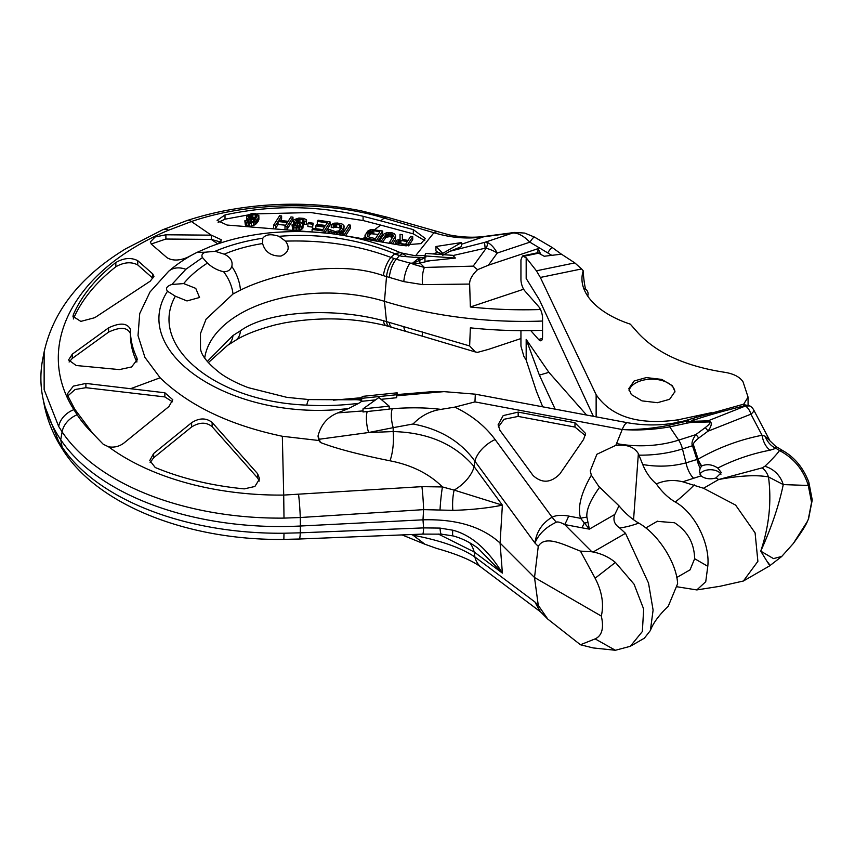 <?xml version="1.0" encoding="UTF-8"?>
<svg xmlns="http://www.w3.org/2000/svg" width="855" height="855" viewBox="0 0 855 855"><rect width="100%" height="100%" fill="white"/><g stroke="black" fill="none" stroke-linecap="round" stroke-linejoin="round"><path stroke-width="1.28" d="M375.569 399.884L361.686 401.316L358.694 403.346C340.514 405.527 323.201 406.114 306.763 405.11C214.487 401.732 147.541 345.142 175.35 296.204L167.505 291.245C165.389 288.381 166.832 286.126 171.834 284.491L183.686 283.571C189.863 276.101 197.772 269.272 207.423 263.094L202.496 257.569C201.192 255.421 202.079 253.636 205.168 252.214L215.097 251.295L224.288 254.181C230.497 257.237 232.998 261.32 231.801 266.429C230.423 270.105 227.676 271.858 223.583 271.687C217.704 270.469 212.329 267.615 207.423 263.094M171.834 284.491L185.856 269.293L202.496 257.569M358.694 403.346L348.658 408.487C233.522 422.84 127.566 352.923 167.505 291.245M183.686 283.571L195.763 288.381L199.546 297.497L186.989 300.939L175.35 296.204M306.763 405.11A30.641 3.623 -87.1 0 1 309.147 399.584L286.885 397.361L248.303 387.657C237.241 383.478 227.975 378.733 220.494 373.421C207.615 363.354 200.957 354.996 200.508 348.359L200.476 333.557L206.098 319.129L233.02 293.992L240.469 290.112C268.598 275.887 334.433 258.242 383.403 275.663L403.817 281.626L422.573 284.619L469.641 284.063L470.357 306.988A294.184 169.846 0 0 0 540.488 309.521M185.856 269.293A25.532 18.019 48.7 0 0 168.649 271.281L168.649 271.281C177.69 263.564 187.117 257.291 196.928 252.439L205.168 252.214M318.872 440.517L320.422 442.495L318.007 436.039L318.872 440.517L282.332 436.264C229.664 425.17 188.923 405.676 160.12 377.782L144.933 357.379L138.018 335.566L139.728 313.529L149.988 292.015L168.649 271.281M318.007 436.039C320.914 424.711 327.497 416.994 337.757 412.901L363.001 410.913M348.658 408.487L337.757 412.901M388.961 408.957L392.36 408.69C410.272 407.343 426.442 407.568 440.891 409.385L454.828 407.119L474.953 401.903L475.327 394.176L443.969 391.633L430.92 391.772L397.169 394.561M361.686 398.879L351.159 399.798C357.443 399.509 360.981 399.905 361.783 400.974M381.052 399.317L396.624 397.725L397.169 392.819L362.221 396.41L361.686 398.334L396.624 394.743L397.169 392.819M378.893 397.511L363.001 408.872L389.207 406.178L378.893 397.511M318.787 439.31L368.623 432.523A16.117 4.916 81 0 1 367.233 411.512L363.001 411.971L363.001 408.872M361.686 401.316L361.686 398.334M396.624 397.725L396.624 394.743M351.159 399.798L309.147 399.584A30.641 3.623 -87.1 0 1 309.168 399.584M474.953 401.903L622.226 429.531C637.958 430.567 653.797 429.68 669.732 426.869L687.142 423.118A5.771 2.105 75 0 0 685.582 421.43L691.193 418.854C671.207 425.33 650.014 426.624 627.602 422.744A20.424 5.151 100.6 0 0 622.226 429.531C638.108 429.798 653.615 428.387 668.738 425.309L685.582 421.43L690.359 421.376L695.201 419.655C707.128 415.573 723.693 410.924 744.897 405.687L742.739 404.436L691.257 418.832M697.082 416.973L692.069 418.694L695.201 419.655M687.142 423.118L690.637 422.488A5.771 1.09 88.3 0 0 690.359 421.376L707.993 420.852C712.375 421.472 712.365 424.924 707.961 431.219L750.936 414.173A10.217 6.113 -111.6 0 0 745.432 405.997L749.611 405.943M768.495 562.932C771.712 568.853 769.126 564.92 760.747 551.133C771.445 527.588 778.948 505.412 783.255 484.593L808.285 485.469C803.454 469.823 793.868 458.184 779.514 450.542A11.585 6.701 -54.6 0 1 783.372 450.959L775.688 446.374L765.161 436.21L762.051 435.27L750.936 414.173A10.217 2.939 -27.8 0 0 753.715 409.962A10.217 10.217 0 0 0 749.782 405.879L742.739 404.436M542.551 321.042A296.215 171.011 0 0 1 384.461 301.334A122.575 70.762 0 0 0 205.072 355.872A122.575 70.762 0 0 0 204.708 357.999M207.273 361.473L233.02 335.502L240.469 330.767C268.598 310.472 334.433 307.351 383.403 320.7L469.641 345.944L475.359 351.961L422.787 336.304A15.326 2.405 -70.8 0 1 422.573 331.975M224.288 254.181C235.232 249.457 248.003 245.909 262.603 243.525L262.806 238.214C265.638 234.377 271.024 233.746 278.976 236.333L285.506 241.131C324.077 239.977 359.239 245.428 390.992 257.462L396.293 259.268A15.326 5.814 106.6 0 0 389.324 277.576M285.506 241.131C290.187 247.555 288.669 252.535 280.964 256.072C271.153 256.243 265.029 252.054 262.603 243.525M215.097 251.295C229.279 245.267 245.182 240.896 262.806 238.214M278.976 236.333C318.851 233.073 357.443 238.844 394.721 253.646L390.992 257.462A15.39 5.483 109 0 0 383.403 275.663M401.412 253.059L402.449 253.721L401.412 253.059A10.217 9.854 114.6 0 1 400.29 252.631L394.721 253.646A102.14 71.115 -132.7 0 0 399.563 255.517L396.293 259.268L410.037 263.105A15.326 5.141 104.6 0 0 403.817 281.626M193.989 253.967L187.662 257.259C179.668 260.743 172.849 260.935 167.195 257.836L151.506 244.295L150.309 241.986L155.097 236.995L165.891 234.783L211.335 235.157L211.271 239.411L217.736 243.857M283.999 518.109A233.458 134.791 180 0 1 62.116 431.861L60.737 439.727L62.116 446.983L58.685 441.575L44.182 404.629L42.75 397.319A296.215 171.011 180 0 0 60.737 439.727A234.922 135.635 180 0 0 300.394 526.017L300.265 517.521L283.999 518.109L283.71 495.077A217.352 125.493 180 0 1 108.553 446.802L103.241 444.258L92.789 433.442A217.352 125.493 180 0 1 77.132 414.782L73.883 409.663C33.559 345.965 73.765 269.806 168.467 230.241L191.435 221.531C248.41 201.951 326.033 200.337 384.205 218.089L380.635 220.836L363.097 216.283C317.376 205.296 271.356 204.847 225.015 214.936L217.106 220.398L227.056 225.047L328.341 233.287M108.553 446.802C114.11 447.742 119.187 446.534 123.793 443.147L168.916 406.553L172.774 399.723L164.865 392.776L85.895 383.425L73.338 386.129L67.406 393.834L67.812 395.769L74.845 409.31L92.789 433.442M217.448 244.006L220.601 241.58L221.295 239.742L211.335 235.157M152.756 273.931L137.762 260.69C131.136 257.312 123.836 257.921 115.842 262.496C95.728 278.345 81.567 295.745 73.338 314.715L72.974 316.371L80.808 321.395L94.777 317.686L150.213 281.188L153.953 276.347L152.756 273.931L152.756 278.185L137.762 264.943C131.285 261.566 123.975 262.164 115.842 266.749C95.728 282.599 81.567 300.009 73.338 318.968M130.388 334.412L130.398 329.282C130.27 338.954 132.418 348.455 136.864 357.785L137.281 359.645L131.563 366.966L119.401 369.595L76.213 365.513L68.56 359.966L72.301 354.152L108.606 327.85C119.967 322.463 127.224 322.944 130.398 329.282L130.398 329.228M136.864 362.05C132.418 352.709 130.27 343.208 130.398 333.536C127.448 327.209 120.192 326.728 108.606 332.103L72.301 358.405L69.105 362.007M165.891 234.783L165.891 239.037L151.217 244.017M165.891 239.037L211.271 239.411M345.762 235.862L400.418 245.193L420.959 243.622L425.352 238.524L413.307 229.61L380.635 220.836M248.324 214.915L225.015 219.19L218.132 222.46M363.097 216.283L363.097 220.537L310.793 212.542L256.618 213.857M424.743 240.597L413.307 233.864L380.635 225.089L374.843 229.535M363.097 220.537L380.635 225.089M400.771 252.824L415.573 255.795L433.934 232.72C450.777 237.85 467.311 239.218 483.545 236.824L512.861 232.966C518.098 232.881 523.762 235.948 529.876 242.168L497.279 253.027A25.532 14.236 -143.9 0 0 486.153 248.303L485.159 248.217L484.539 242.403L485.501 242.093C487.703 242.414 487.927 244.487 486.153 248.303L473.178 266.129L424.379 267.444L419.987 263.041L430.161 260.722L455.405 258.071L452.669 255.324L425.501 253.39L424.956 255.912L455.405 258.071M425.063 255.442L415.573 255.795M410.037 263.105L412.516 263.201L413.029 264.227L413.382 263.255L412.516 263.201L417.721 259.044L420.19 257.857L425.94 257.024M420.19 257.857L401.316 256.201L399.541 255.549L402.449 253.721C407.408 256.137 407.033 256.96 401.316 256.201M413.382 263.255L424.956 257.761M422.573 284.619A15.326 5.483 92.4 0 1 424.379 267.444L413.029 264.227L419.987 263.041L419.613 259.77A7.663 4.307 61.3 0 1 417.721 259.044M438.123 254.288L441.116 253.518L442.772 255.26L450.019 251.242L461.444 246.614L461.444 242.564L442.772 253.337L442.772 254.619M424.956 255.912L424.956 261.299L430.161 260.722M432.94 253.924L437.888 252.246L441.116 253.518M461.444 242.564L435.932 246.518L442.772 253.337M437.888 252.246L435.932 250.921L435.932 246.518M436.873 231.855L436.873 231.855A15.326 5.675 106.4 0 0 433.934 232.72L384.205 218.089A15.326 5.675 106.4 0 1 387.144 217.223L449.164 234.89C462.352 237.401 474.418 237.872 485.373 236.301A15.326 9.854 82.5 0 0 483.545 236.824L461.444 244.295M77.132 414.782A20.424 15.561 -33.8 0 0 62.116 431.861L58.685 426.474L44.139 389.634L44.129 351.929L42.75 359.015A296.215 171.011 180 0 0 42.75 397.319M320.422 442.495C335.962 448.522 359.153 454.625 389.987 460.802A25.03 7.631 93.8 0 0 393.15 431.572C428.013 432.47 455.01 444.162 474.14 466.659L502.377 505.155C487.628 508.127 471.116 509.869 452.851 510.36L423.61 509.633L422.99 519.829L300.394 526.017L300.265 532.815L283.999 533.231A233.458 134.791 180 0 1 62.116 446.983A20.424 15.561 146.2 0 0 63.954 451.526L60.235 445.669C52.347 432.577 47.004 418.897 44.182 404.629M172.432 401.786L164.865 396.923L85.895 387.689L75.069 389.517L67.866 395.886M153.643 453.503L149.775 460.492L155.247 467.525C182.051 478.608 211.719 485.726 244.252 488.878L254.886 486.474L259.61 478.875L257.612 473.713L212.136 422.456C206.141 417.732 199.29 417.817 191.616 422.701L153.643 453.503L153.643 457.756L150.127 462.587M259.3 481.012L257.612 477.977L212.136 426.709C206.386 421.975 199.546 422.049 191.616 426.966L153.643 457.756M438.348 534.044L474.14 551.935L502.377 573.107C487.628 549.284 471.116 534.984 452.851 530.207L440.036 528.091L423.61 527.898L422.99 519.829C456.356 518.889 482.06 526.637 500.079 543.064L534.514 577.499L538.265 605.329L534.941 602.005L540.499 611.827L547.766 619.084L538.265 605.329M440.036 509.708A20.424 1.678 -84.7 0 1 442.441 486.944L421.921 486.645L283.71 495.077L282.332 436.264M452.851 510.36A20.424 5.718 -87.8 0 1 454.155 490.097L442.441 486.944C429.125 473.734 411.64 465.024 389.987 460.802M392.36 408.69A13.926 4.179 81.1 0 0 393.225 427.66L368.623 432.523L393.15 431.572L393.225 427.66L413.083 423.984C420.895 415.861 430.161 410.999 440.891 409.385M367.233 411.512L389.207 409.16L389.207 406.178M452.851 530.207A20.424 2.618 104.7 0 0 453.193 535.946C461.946 538.308 470.25 542.433 478.095 548.333L502.377 573.107L500.079 543.064L502.377 505.155L454.155 490.097A30.641 18.479 143.7 0 0 474.14 466.659L474.867 461.144C460.866 441.565 440.272 429.178 413.083 423.984M547.766 619.084L580.438 644.755L595.123 638.888C601.995 635.735 604.058 628.126 601.322 616.07L534.514 577.499L538.265 546.345L534.941 543.032L474.867 461.144A25.96 15.647 -36.3 0 1 495.12 439.566C485.213 426.143 471.789 415.327 454.828 407.119M690.038 569.858L694.645 558.71L707.79 566.299C710.238 543.716 694.72 512.658 675.247 502.013C668.236 497.92 661.93 491.882 656.341 483.919C650.388 478.8 645.856 472.334 642.736 464.522L638.364 453.652C634.228 446.876 626.715 444.173 615.824 445.551A12.772 3.217 -79.4 0 1 616.541 443.574L615.835 445.327L596.886 454.272L590.271 470.827L591.339 475.209L598.821 486.431L618.999 505.818C625.197 513.278 631.77 519.038 638.728 523.1C658.104 533.777 676.733 563.114 677.609 583.719L668.225 606.313C659.12 614.948 653.167 623.017 650.377 630.52L653.102 610.075L648.507 583.057L625.507 533.306L619.693 527.973C614.414 524.478 612.789 519.968 614.809 514.443L618.999 505.818M556.338 522.202A51.076 13.958 64 0 1 552.084 517.2C542.23 523.068 536.513 531.671 534.941 543.032C538.618 534.151 545.757 527.214 556.338 522.202C557.706 521.539 560.485 522.32 564.663 524.553L581.881 527.792A226.522 130.783 0 0 0 589.384 529.117L580.598 518.312C577.36 507.688 580.94 493.324 591.339 475.209M495.12 439.566L552.084 517.2C556.103 515.18 561.628 514.806 568.661 516.078L580.598 518.312A25.532 16.416 -21.3 0 1 586.904 517.168C586.167 509.997 590.378 500.047 599.558 487.318M583.591 439.449L585.568 433.442L574.977 422.765L518.173 412.11L503.178 415.594L498.112 424.817L499.993 430.428L533.093 475.54C541.995 483.577 550.93 483.032 559.886 473.905L583.591 439.449M749.782 405.879A10.217 5.899 120 0 0 745.432 405.997L707.993 420.852A5.771 1.09 88.3 0 1 708.271 421.975C711.339 421.782 710.291 423.695 705.14 427.714L695.767 434.65C692.358 439.769 691.257 443.467 692.486 445.733L696.975 459.627A17.88 7.075 -107.7 0 0 700.149 468.273L701.752 465.943C706.989 463.773 712.343 464.479 717.805 468.038L721.342 472.612L715.966 477.924L718.702 479.505C739.917 475.583 756.515 474.728 768.495 476.93L783.255 484.593A27.542 26.612 96.6 0 0 764.83 466.306C771.937 459.573 776.832 454.315 779.514 450.542L775.923 448.341L770.056 450.19C751.802 453.674 734.381 459.627 717.805 468.038M422.787 336.304L386.503 325.819C353.885 317.686 319.781 316.724 284.202 322.944L275.46 324.847C257.868 329.464 244.509 334.668 235.371 340.482L235.371 340.482A30.641 15.956 -120.6 0 0 240.469 330.767M520.941 338.559L488.419 349.396L477.56 352.356L475.359 351.961M391.889 327.337L391.889 327.337A15.326 5.761 -73.1 0 1 389.324 322.378M542.551 330.297A294.184 169.846 0 0 1 470.357 327.839L469.641 345.944M394.433 253.914A102.14 74.353 -138.7 0 0 399.541 255.549M485.373 236.301L514.689 232.442A15.326 9.854 82.5 0 0 512.861 232.966L485.501 242.093A25.532 10.42 -108.4 0 1 497.279 253.027L488.419 265.189L477.56 269.688C472.078 275.021 469.438 279.82 469.641 284.063M477.56 269.688L473.178 266.129M514.689 232.442L524.671 233.073L534.386 237.049A15.326 1.582 120.4 0 0 529.876 242.168L551.796 255.346M470.357 306.988L523.645 289.225M488.419 265.189L538.073 248.645L537.827 252.717M540.627 253.914L538.073 248.645M440.036 528.091A20.424 2.341 92.7 0 0 441.404 534.161L422.669 534.097A20.424 1.667 87.7 0 0 423.61 527.898L300.265 532.815A20.424 1.667 87.7 0 1 299.325 539.013L422.669 534.097M538.265 546.345C545.372 534.45 564.011 544.934 580.438 551.112L591.874 551.774L564.663 524.553A51.076 12.889 100.6 0 0 568.661 516.078M650.377 630.52L644.371 638.183L630.306 646.305L642.34 631.524L643.676 609.123L634.057 584.179L615.408 562.44C608.803 557.065 601.364 553.591 593.103 552.02L591.874 551.774M580.438 551.112L595.123 578.226C601.995 591.436 604.058 604.058 601.322 616.07M630.306 646.305L615.408 650.27L593.103 647.93L580.438 644.755M715.966 477.924A10.955 6.327 0 0 1 702.639 476.951A10.955 6.327 0 0 1 701.089 475.84L682.75 481.803L703.526 488.258L735.599 505.091L755.093 532.9L757.883 561.34L743.39 581.015L720.038 586.274L696.814 589.929L677.32 586.819M781.759 556.434L773.476 558.604L760.747 551.133C769.126 526.231 771.712 501.49 768.495 476.93A26.206 18.628 103.7 0 0 762.243 467.845L764.83 466.306M707.79 566.299L705.738 581.721L696.814 589.929M694.645 558.71C694.249 543.096 687.527 531.105 674.488 522.736L657.206 521.358M682.75 481.803C673.676 479.548 664.869 480.254 656.341 483.919M614.809 514.443L589.384 529.117L586.904 517.168M743.39 581.015L769.511 565.935L781.63 556.562L793.301 543.524L807.409 521.358M811.566 502.377L808.285 519.338A14.054 8.967 15.5 0 0 808.595 518.664L812.25 499.951L811.566 502.377L808.285 485.469A14.054 6.851 -13.6 0 0 808.798 482.081L812.25 499.951M775.688 446.374L775.923 448.341A17.869 14.439 -116.5 0 1 765.161 436.21M770.056 450.19A17.869 10.955 -101 0 1 762.051 435.27C739.554 439.684 718.232 447.646 698.086 459.146L685.977 462.876C672.051 466.563 657.645 467.108 642.736 464.522M705.14 427.714A5.771 3.196 -126.5 0 1 707.961 431.219L698.588 438.145C694.26 441.746 692.593 444.108 693.587 445.252A5.771 0.983 162.1 0 1 692.486 445.733L682.461 448.939A12.772 5.055 -107.7 0 0 678.667 440.122L669.732 426.869A5.771 1.763 79.9 0 0 668.738 425.309M701.089 475.84L699.422 471.671L700.149 468.273M720.915 474.311A10.955 6.327 0 0 0 718.136 471.586A10.955 6.327 0 0 0 699.924 474.183M698.588 438.145A5.771 3.196 -126.5 0 0 695.767 434.65L678.667 440.122A78.254 45.176 0 0 1 616.541 443.574L622.226 429.531M697.84 459.327A17.869 9.576 -116.7 0 0 701.346 466.338M703.526 488.258L718.702 479.505L762.243 467.845M469.758 542.829A30.641 24.742 -53.1 0 1 474.14 551.935L474.867 556.958L534.941 602.005L539.868 611.272M411.522 534.546L413.083 535.23C440.272 540.371 460.866 547.617 474.867 556.958A25.96 20.958 126.9 0 0 481.589 567.57L481.589 567.57A25.96 20.958 126.9 0 0 481.6 567.581L540.499 611.827M413.083 535.23L424.988 544.261L436.702 548.44C457.746 554.339 472.708 560.709 481.589 567.57M585.312 435.601L574.977 427.073L518.173 416.417L504.076 419.26L498.369 426.944M399.456 243.461L405.591 244.241M377.857 241.302L382.613 233.939L382.613 231L371.198 229.503L365.299 234.58L365.149 236.546L367.062 238.224L376.638 240.255L382.613 231M364.989 235.627L365.085 239.101M408.679 245.887L412.719 239.624L412.719 236.685L410.71 236.311L408.038 240.447L402.352 239.368L402.352 234.73L400.012 234.291L400.044 239.389M382.591 242.115L386.107 237.241L389.88 236.632L392.669 237.519M392.712 243.867L395.299 239.87L395.598 235.884L394.615 233.928L391.985 232.774L387.251 232.539L384.226 233.736L379.31 240.768L381.319 241.142L386.107 234.313L391.216 233.949L393.471 235.702L389.346 242.66L391.355 243.044L395.598 235.884M367.928 236.921L371.102 233.746L378.156 234.42M406.798 245.855L412.719 236.685M398.719 244.904L406.082 245.823M397.169 244.637L397.169 243.921L398.719 244.434M396.218 244.466L396.218 243.077L397.169 243.921M395.715 244.38L395.715 242.093L396.218 243.077M400.012 234.291L400.097 239.389L396.987 240.127L395.715 242.093M400.92 240.426L407.279 241.623L405.366 244.583L398.141 242.991L398.152 241.228L399.798 240.437L400.92 240.426L400.92 243.365M375.398 238.695L367.415 236.525L367.297 234.954L370.055 231.278L373.827 230.668L379.844 231.801L375.398 238.695M399.798 243.365L399.798 240.437M398.868 243.322L398.868 240.704M398.152 243.002L398.152 241.228M397.767 242.531L397.767 241.826M379.31 241.559L379.31 240.768M395.299 239.87L395.299 236.931M391.355 243.632L391.355 243.044M389.346 243.28L389.346 242.66M393.182 236.728L393.182 234.986M392.434 237.337L392.434 234.398M391.216 236.888L391.216 233.949M389.88 236.632L389.88 233.704M388.416 236.579L388.416 233.639M387.155 236.782L387.155 233.853M386.107 237.241L386.107 234.313M385.263 237.968L385.263 235.04M381.319 241.901L381.319 241.142M368.612 239.71L368.612 238.737M376.638 241.089L376.638 240.255M367.062 239.443L367.062 238.224M365.983 239.25L365.983 237.583M365.149 239.111L365.149 236.546M366.143 233.276L368.174 230.7L370.963 229.578M342.524 235.285L342.524 234.003L348.498 224.822L350.507 225.154L350.507 228.093L345.484 235.809M344.095 226.468L343.796 230.433L341.882 233.362L341.882 230.433L337.885 232.592L334.497 232.688L328.854 231.171L328.031 230.187L328.331 229.161L335.256 231.523L339.029 230.829L341.786 227.174L341.669 225.645L336.699 224.224L331.259 224.673L334.07 223.176L337.469 223.048L342.021 223.978L343.934 225.581L343.796 227.505L341.882 230.433M339.734 234.954L341.882 233.362M328.031 230.187L328.138 233.255M331.259 224.673L331.259 227.612L336.699 227.152L341.669 228.584M324.921 232.817L330.105 224.876L330.105 221.937L324.13 231.107L312.086 229.429L312.845 228.253L322.88 229.642L324.537 227.109L315.837 225.891L316.607 224.715L325.295 225.934L327.337 222.813L317.301 221.413L318.06 220.237L330.105 221.937M317.301 221.413L317.301 224.341L325.584 225.496M307.907 223.583L307.907 226.511L312.588 227.12L313.229 223.208L312.588 224.181L307.907 223.583L308.548 222.599L313.229 223.208M299.763 230.177L302.959 228.029L303.13 224.267L301.216 222.76L296.792 221.819L295.755 220.643L298.448 219.254L303.792 219.895L304.369 224.17L306.379 224.416L306.186 219.553L303.343 218.356L298.876 218.036L294.259 219.628L293.618 220.611L293.778 224.416L297.636 226.329M298.352 222.215L302.585 222.471L304.423 223.54M293.618 220.611L294.612 222.418L300.126 223.903L300.821 225.047L297.465 226.34L292.079 224.683L292.528 229.14L292.528 226.212L295.028 227.334L299.763 227.248L302.446 225.88L303.13 224.267M287.002 229.397L292.976 220.088L292.976 217.159L287.002 226.457L284.993 226.254L287.408 222.482L278.046 221.541L275.631 225.335L273.621 225.154L279.596 215.759L281.605 215.952L278.805 220.344L288.178 221.295L290.978 216.935L292.976 217.159M275.631 228.264L278.046 224.47L285.645 225.228M280.568 220.515L281.605 218.891L281.605 215.952M248.484 222.215L246.571 220.793L246.539 219.724L246.539 216.796L248.484 214.787L252.043 213.568L255.517 213.622L258.851 215.588L258.328 218.111L256.211 220.921L251.338 223.123L246.657 222.802L245.364 222.065L244.915 220.537L246.593 220.654L248.506 222.065L251.637 222.076L253.946 221.178L256.019 218.987L251.701 219.735L248.484 219.286L246.571 217.865L246.539 216.796M250.814 226.083L254.908 224.822L257.441 222.46L258.883 219.596L258.883 216.657M244.872 221.178L245.364 225.004L248.207 226.051M249.436 218.431L252.877 217.416L256.094 217.875M344.533 235.638L344.533 234.345L350.507 225.154M342.524 234.003L344.533 234.345M292.036 225.303L292.528 226.212M304.369 221.231L306.379 221.488L306.55 220.654M249.457 218.282L248.335 216.71L250.483 214.936L255.218 214.658L257.131 216.091L256.703 217.341L255.057 218.271L250.333 218.559L249.457 218.282L249.436 215.503M333.258 227.911L333.258 224.983M343.796 230.433L343.796 227.505M340.91 234.291L340.91 231.352M339.734 234.836L339.734 232.026M337.885 234.548L337.885 232.592M336.293 234.313L336.293 232.763M334.497 234.056L334.497 232.688M331.484 233.661L331.484 232.218M329.945 233.468L329.945 231.769M328.854 233.34L328.854 231.171M330.34 230.134L330.34 229.471M341.669 227.355L341.669 225.645M340.921 228.029L340.921 225.1M339.713 227.622L339.713 224.694M336.699 227.152L336.699 224.224M335.235 227.141L335.235 224.213M333.974 227.377L333.974 224.448M324.13 232.71L324.13 231.107M312.086 231.203L312.086 229.429M315.837 228.659L315.837 225.891M312.588 227.12L312.588 224.181M300.126 225.784L300.126 223.903M299.25 226.126L299.25 223.583M297.241 226.286L297.241 223.358M295.691 225.902L295.691 222.963M294.612 225.357L294.612 222.418M293.778 224.416L293.778 221.477M306.379 224.416L306.379 221.488M303.792 222.824L303.792 219.895M302.585 222.471L302.585 219.532M299.913 222.15L299.913 219.222M298.448 222.193L298.448 219.254M297.187 221.937L297.187 219.532M296.14 221.381L296.14 220.056M302.959 228.029L302.959 225.089M302.446 228.809L302.446 225.88M301.601 229.557L301.601 226.618M299.763 229.845L299.763 227.248M298.171 229.685L298.171 227.483M296.696 229.535L296.696 227.526M295.028 229.375L295.028 227.334M293.479 229.226L293.479 226.949M287.002 228.627L287.002 226.457M284.993 228.445L284.993 226.254M278.046 224.47L278.046 221.541M275.631 227.687L275.631 225.335M273.621 227.537L273.621 225.154M246.571 220.643L246.571 217.865M247.191 221.488L247.191 218.549M258.328 221.039L258.328 218.111M257.441 222.46L257.441 219.532M256.211 223.86L256.211 220.921M254.908 224.822L254.908 221.894M253.39 225.57L253.39 222.631M251.338 226.062L251.338 223.123M249.542 226.019L249.542 223.208M248.207 225.944L248.207 223.123M246.657 225.731L246.657 222.802M245.364 225.004L245.364 222.065M253.508 221.424L253.508 219.65M251.701 222.065L251.701 219.735M250.034 222.172L250.034 219.607M248.484 222.065L248.484 219.286M248.335 217.394L248.335 216.71M256.842 217.117L256.842 215.428M256.094 217.833L256.094 214.947M255.218 217.598L255.218 214.658M252.877 217.416L252.877 214.477M251.744 217.544L251.744 214.605M250.483 217.875L250.483 214.936M248.72 217.811L248.72 216.091M373.827 233.597L373.827 230.668M372.363 233.543L372.363 230.615M371.102 233.746L371.102 230.818M370.055 234.217L370.055 231.278M369.21 234.933L369.21 232.004M367.297 236.247L367.297 234.954M220.301 241.944L211.335 239.411M586.573 415.049L548.889 372.342L526.178 339.414L526.178 360.073L536.416 391.248L542.722 406.82M526.178 360.073L523.859 356.321L520.941 346.157L520.941 330.639M585.483 289.086A51.909 19.248 73.6 0 1 583.249 270.832A86.045 46.715 -174.7 0 0 581.966 279.671A86.045 46.715 -174.7 0 0 591.371 300.789A86.045 46.715 5.3 0 0 630.306 324.152L638.193 333.097C656.875 353.233 685.635 366.282 724.495 372.267C733.654 373.721 739.842 376.927 743.07 381.896L748.072 397.137L743.626 404.276M593.37 416.321L539.387 299.784L526.178 278.463L526.178 257.804L536.416 270.811L540.339 277.448L581.582 268.951L583.249 270.832M581.582 268.951L574.827 262.902L561.446 254.181L544.218 256.254L537.752 252.738M526.178 257.804L522.523 255.934L520.941 259.845L520.941 279.457A8.657 3.206 73.6 0 0 524.874 290.967L538.618 306.55A8.657 3.206 73.6 0 1 542.551 318.06L542.551 336.902A8.657 3.206 -106.4 0 1 541.065 340.75A8.657 3.206 -106.4 0 1 538.618 339.521L542.444 338.388M530.752 330.596L538.618 339.521M711.296 412.709L678.068 419.816C638.835 425.341 611.528 416.973 596.138 394.711L540.339 277.448M672.436 385.744L674.948 391.611L669.625 399.306L657.442 402.694L642.02 400.877L631.321 394.54L628.81 388.672L634.132 380.977L646.316 377.589L661.738 379.406L672.436 385.744M629.056 390.532A23.074 13.317 180 0 1 648.154 379.353A23.074 13.317 180 0 1 672.436 386.449A23.074 13.317 180 0 1 674.937 391.985M555.152 409.15L539.387 375.131L548.889 372.342M526.178 339.414L539.387 375.131M223.583 271.687A30.641 18.949 59 0 1 233.02 293.992M443.969 391.633L397.169 395.758M393.984 258.52A15.337 5.878 108.3 0 0 386.513 276.699L384.461 301.334L386.513 321.533A15.337 6.167 -73.2 0 0 389.356 326.589M231.801 266.429A30.641 17.859 64.8 0 1 240.469 290.112M168.467 230.241A20.424 10.207 66.6 0 0 162.707 229.749L187.106 220.526A20.21 8.133 70.9 0 1 191.435 221.531L211.271 235.157M58.685 426.474A20.424 15.775 -31.1 0 1 73.883 409.663L74.845 409.31M131.339 388.427L160.12 377.782M220.601 241.58L221.969 242.521M137.762 260.69L137.762 264.943M73.338 314.715L73.338 317.921M115.842 262.496L115.842 266.749M108.606 327.85L108.606 332.103M72.301 354.152L72.301 358.405M136.864 357.785L136.864 361.644M358.341 237.936L357.807 238.342M225.015 214.936L225.015 219.19M413.307 229.61L413.307 233.864M452.883 255.56L485.159 248.217M450.019 251.242L484.539 242.403M85.895 383.425L85.895 387.689M164.865 392.776L164.865 396.923M191.616 422.701L191.616 426.966M212.136 422.456L212.136 426.709M257.612 473.713L257.612 477.977M421.921 486.645A20.424 1.315 -93.7 0 1 423.61 509.633L300.265 517.521A20.424 1.315 -93.7 0 0 298.577 494.532M690.637 422.488L708.271 421.975M235.307 340.525A30.641 15.956 -120.6 0 0 235.371 340.482L227.548 345.377A30.641 17.998 -123.6 0 0 233.02 335.502M386.503 325.819A15.39 6.231 -75.1 0 1 383.403 320.7M406.178 331.323A15.326 5.141 -75.4 0 1 403.817 326.428M534.386 237.049L552.309 247.565A15.326 1.582 120.4 0 0 547.788 252.674M58.685 441.575A20.424 15.732 149 0 0 60.235 445.669M283.999 533.231L283.849 539.398C190.74 540.691 100.153 506.716 63.954 451.526M615.408 562.44L595.123 578.226M625.507 533.306L593.103 552.02M675.247 502.013A147.081 84.923 120 0 0 694.281 484.903M619.693 527.973A147.081 84.923 120 0 0 638.728 523.1M633.566 519.733L638.364 453.652M581.881 527.792A51.076 12.889 100.6 0 0 584.221 523.175A25.532 18.041 -23.4 0 1 587.898 522.523M783.372 450.959L783.372 450.959C794.936 457.703 803.411 468.08 808.798 482.081M693.587 445.252L698.086 459.146A17.869 10.335 -119.7 0 0 701.752 465.943M639.048 455.159A86.077 49.697 0 0 0 682.461 448.939L685.977 462.876A18.276 8.379 -106 0 0 693.662 478.362M615.408 650.27L595.123 638.888M574.977 422.765L574.977 427.073M518.173 412.11L518.173 416.417M364.989 237.092L362.862 238.716M539.281 253.037L523.859 256.297M536.416 270.811L574.827 262.902M678.068 422.37L678.068 419.816M596.138 416.845L596.138 394.711M361.879 397.671L333.45 400.172M627.602 422.744L475.327 394.176M400.279 252.631C359.827 234.847 315.623 228.328 267.679 233.062C246.721 235.36 227.366 239.966 209.625 246.881L197.056 252.375M187.106 220.526C210.854 212.745 236.098 207.722 262.838 205.467C296.204 202.721 328.876 204.484 360.853 210.768L387.144 217.223M162.707 229.749L125.728 248.762C80.552 276.229 53.352 310.611 44.129 351.929M227.548 345.377L208.299 362.68M552.309 247.565L561.414 254.192M283.849 539.398L299.325 539.013M453.193 535.946L441.404 534.161M676.786 577.499L690.263 569.719M645.824 527.93L657.559 521.155M808.595 518.664L807.419 521.336C805.976 525.194 801.274 532.59 793.301 543.524M753.715 409.962L769.404 439.748M402.074 534.92L424.988 544.261M522.747 255.902L537.945 252.695M587.684 296.044A5.771 5.771 0 0 0 583.687 288.306M748.072 397.276L748.072 404.939"/></g></svg>
